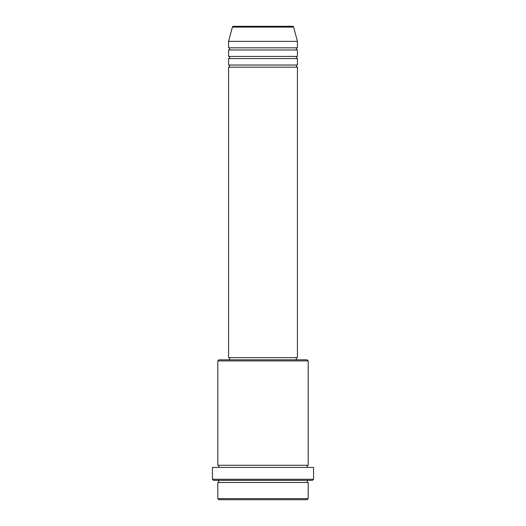 <?xml version="1.0" encoding="UTF-8"?>
<svg xmlns="http://www.w3.org/2000/svg" width="526" height="526" viewBox="0 0 526 526"><rect width="100%" height="100%" fill="white"/><g stroke="black" fill="none" stroke-linecap="round" stroke-linejoin="round"><path stroke-width="0.39" stroke-dasharray="2.63 1.97" d="M228.573 67.183L297.427 67.183M228.573 65.033L297.427 65.033M228.573 58.577L297.427 58.577M228.573 56.427L297.427 56.427M228.573 49.97L297.427 49.97M228.573 47.82L297.427 47.82M217.81 482.487L308.19 482.487M308.19 480.337L217.81 480.337L308.19 480.337M217.81 465.273L308.19 465.273M217.81 467.423L308.19 467.423L217.81 467.423M296.355 357.68L229.645 357.68L296.355 357.68M296.355 359.83L229.645 359.83L296.355 359.83M228.573 41.363L297.427 41.363M218.888 499.7L307.112 499.7M308.19 498.622L217.81 498.622M213.51 480.337L312.49 480.337M212.432 467.423L313.568 467.423M313.568 479.258L212.432 479.258M217.81 360.908L308.19 360.908M307.112 359.83L218.888 359.83M228.573 357.68L297.427 357.68M232.393 27.096L293.607 27.096"/><path stroke-width="0.79" d="M292.568 26.3L233.432 26.3L292.568 26.3A1.078 1.078 0 0 1 293.607 27.096L297.427 41.363L228.573 41.363L228.573 47.82A1.078 1.078 0 0 1 229.645 48.892A1.078 1.078 0 0 1 228.573 49.97L228.573 56.427A1.078 1.078 0 0 1 229.645 57.498A1.078 1.078 0 0 1 228.573 58.577L228.573 65.033A1.078 1.078 0 0 1 229.645 66.112A1.078 1.078 0 0 1 228.573 67.183L228.573 357.68L297.427 357.68L297.427 67.183L228.573 67.183M233.432 26.3A1.078 1.078 0 0 0 232.393 27.096L228.573 41.363M297.427 41.363L297.427 47.82A1.078 1.078 0 0 0 296.355 48.892A1.078 1.078 0 0 0 297.427 49.97L297.427 56.427A1.078 1.078 0 0 0 296.355 57.498A1.078 1.078 0 0 0 297.427 58.577L297.427 65.033A1.078 1.078 0 0 0 296.355 66.112A1.078 1.078 0 0 0 297.427 67.183M307.112 499.7L218.888 499.7L217.81 498.622L308.19 498.622L307.112 499.7M217.81 360.908L218.888 359.83L307.112 359.83L308.19 360.908L217.81 360.908L217.81 465.273A1.078 1.078 0 0 1 218.888 466.345A1.078 1.078 0 0 1 217.81 467.423M312.49 480.337L213.51 480.337L212.432 479.258L313.568 479.258L312.49 480.337M217.81 480.337A1.078 1.078 0 0 1 218.888 481.408A1.078 1.078 0 0 1 217.81 482.487L217.81 498.622M308.19 480.337A1.078 1.078 0 0 0 307.112 481.408A1.078 1.078 0 0 0 308.19 482.487L217.81 482.487M308.19 360.908L308.19 465.273A1.078 1.078 0 0 0 307.112 466.345A1.078 1.078 0 0 0 308.19 467.423M297.427 58.577L228.573 58.577M297.427 65.033L228.573 65.033M229.645 357.68L229.645 359.83M296.355 357.68L296.355 359.83M308.19 465.273L217.81 465.273M313.568 479.258L313.568 467.423L212.432 467.423L212.432 479.258M308.19 482.487L308.19 498.622M297.427 47.82L228.573 47.82M297.427 49.97L228.573 49.97M297.427 56.427L228.573 56.427M293.607 27.096L232.393 27.096"/></g></svg>
